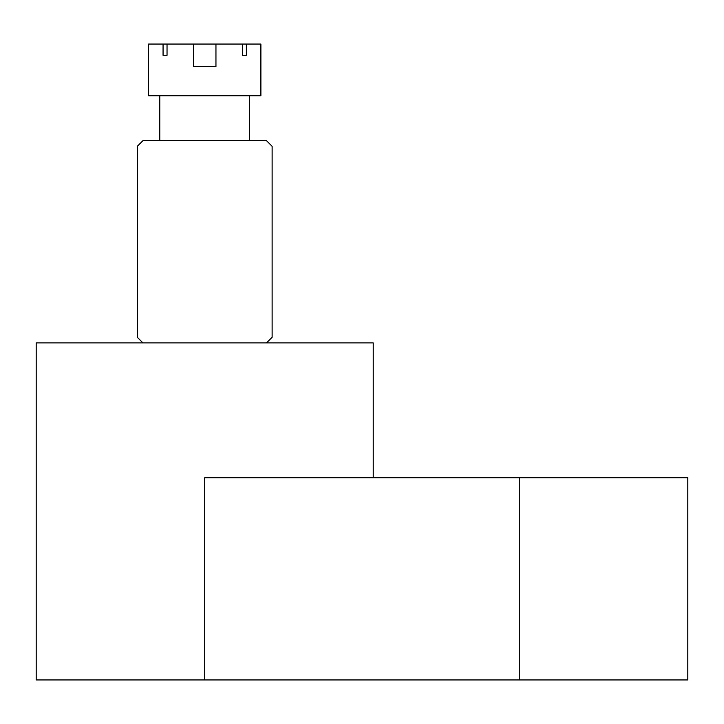 <?xml version="1.0" encoding="UTF-8"?>
<svg xmlns="http://www.w3.org/2000/svg" width="724" height="724" viewBox="0 0 724 724"><rect width="100%" height="100%" fill="white"/><g stroke="black" fill="none" stroke-linecap="round" stroke-linejoin="round"><path stroke-width="1.09" d="M266.504 342.904L272.124 337.284L272.124 146.302L266.504 140.682L142.927 140.682L137.307 146.302L137.307 337.284L142.927 342.904M204.72 679.936L204.72 477.713L687.8 477.713L687.8 679.936L36.2 679.936L36.2 342.904L373.231 342.904L373.231 477.713M215.951 44.064L215.951 66.536L193.48 66.536L215.951 66.536L193.48 66.536L193.48 44.064L242.404 44.064L242.404 55.296L246.377 55.296L246.377 44.064L260.893 44.064L260.893 95.74L148.547 95.74L148.547 44.064L163.063 44.064L163.063 55.296L167.036 55.296L167.036 44.064L193.48 44.064M249.653 140.682L249.653 95.74M159.778 140.682L159.778 95.74M193.48 66.536L215.951 66.536M167.036 44.064L163.063 44.064M246.377 44.064L242.404 44.064M246.377 55.296L242.404 55.296M167.036 55.296L163.063 55.296M519.28 679.936L519.28 477.713"/></g></svg>
